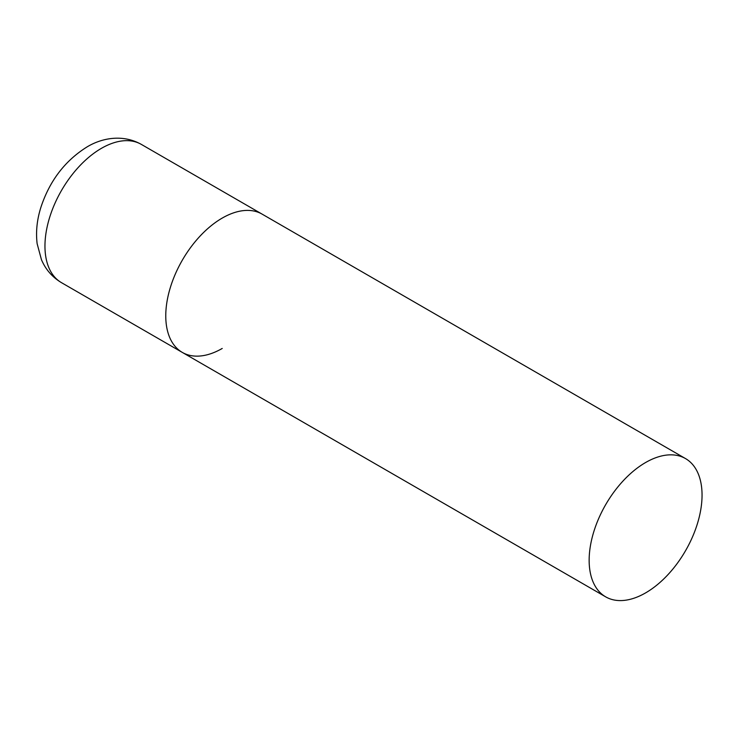 <?xml version="1.0" encoding="UTF-8"?>
<svg xmlns="http://www.w3.org/2000/svg" width="739" height="739" viewBox="0 0 739 739"><rect width="100%" height="100%" fill="white"/><g stroke="black" fill="none" stroke-linecap="round" stroke-linejoin="round"><path stroke-width="1.11" d="M222.217 348.457A79.83 46.095 -60 0 1 182.302 352.411A79.83 46.095 -60 0 1 170.062 288.441A79.83 46.095 -60 0 1 222.217 218.088A79.83 46.095 -60 0 1 262.133 214.134A79.83 46.095 120 0 0 200.611 235.529A79.83 46.095 120 0 0 165.767 315.867A79.83 46.095 120 0 0 182.302 352.411L61.494 282.667A79.83 46.095 -60 0 1 49.254 218.698A79.83 46.095 -60 0 1 101.409 148.345A79.83 46.095 -60 0 1 141.325 144.391C122.526 133.861 101.603 138.101 87.045 146.922C64.847 160.797 49.402 181.129 40.71 207.899C36.932 220.13 35.74 232.064 37.135 243.704L41.449 259.694C45.652 269.532 52.34 277.19 61.494 282.667M702.05 495.121A79.83 46.095 120 0 0 685.515 458.577A79.83 46.095 120 0 0 623.993 479.962A79.83 46.095 120 0 0 589.149 560.301A79.83 46.095 120 0 0 605.684 596.853A79.83 46.095 120 0 0 667.206 575.459A79.83 46.095 120 0 0 702.05 495.121M685.515 458.577L141.325 144.391M182.302 352.411L605.684 596.853"/></g></svg>
